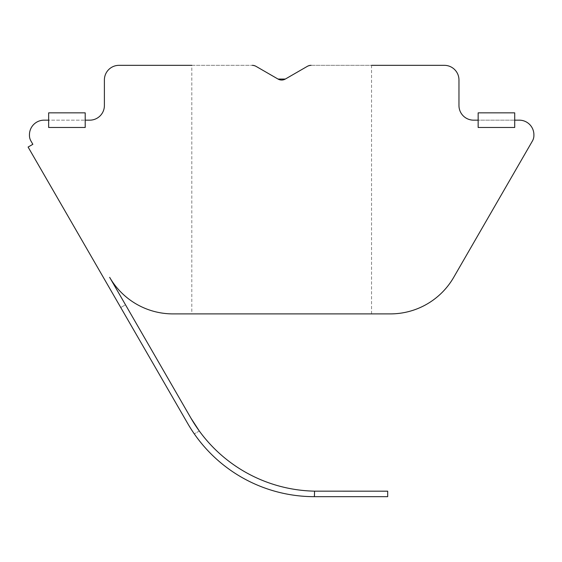 <?xml version="1.0" encoding="UTF-8"?>
<svg xmlns="http://www.w3.org/2000/svg" width="562" height="562" viewBox="0 0 562 562"><rect width="100%" height="100%" fill="white"/><g stroke="black" fill="none" stroke-linecap="round" stroke-linejoin="round"><path stroke-width="0.42" stroke-dasharray="2.81 2.11" d="M478.157 112.85L478.157 120.163L514.708 120.163L478.157 120.163L478.157 127.476L514.708 127.476L514.708 112.85L514.708 120.163L514.708 112.85L478.157 112.85L478.157 120.163L478.157 112.85M85.206 120.163L85.206 112.85L48.648 112.85L48.648 120.163L85.206 120.163L85.206 112.85L85.206 120.163L48.648 120.163L48.648 112.85L48.648 127.476L85.206 127.476L85.206 120.163L85.206 127.476L85.206 120.163L89.772 120.163A14.619 14.619 0 0 0 104.391 105.544L104.391 79.952A14.619 14.619 0 0 1 119.018 65.332L252.303 65.332L191.811 65.332L191.811 313.898L371.545 313.898L191.811 313.898M48.648 127.476L85.206 127.476L48.648 127.476L48.648 120.163L48.648 127.476M478.157 127.476L514.708 127.476L514.708 120.163L514.708 127.476L478.157 127.476L478.157 120.163L478.157 127.476M48.648 120.163L44.082 120.163A14.619 14.619 0 0 0 29.456 134.789L29.456 135.505A10.966 10.966 0 0 0 30.931 140.985L32.849 144.315L28.1 147.054L187.743 423.558L120.753 307.533L125.502 304.787L190.904 418.079A146.211 146.211 0 0 0 314.579 491.153L387.689 491.181L317.53 491.181L387.689 491.181L387.689 496.668L387.689 491.181L387.689 496.668L314.369 496.668L314.579 491.153A146.211 146.211 0 0 1 199.313 431.012A146.211 146.211 0 0 0 314.579 491.153L314.579 496.668L314.579 491.153M314.369 496.668A146.211 146.211 0 0 1 194.304 433.899A146.211 146.211 0 0 0 314.369 496.668A146.211 146.211 0 0 1 187.743 423.558L194.304 433.899L187.743 423.558L120.753 307.533L125.502 304.787L190.904 418.079L109.653 277.347A73.109 73.109 0 0 0 172.97 313.898L390.393 313.898A73.109 73.109 0 0 0 453.703 277.347L532.432 140.985A10.966 10.966 0 0 0 533.9 135.505L533.9 134.789A14.619 14.619 0 0 0 519.281 120.163L514.708 120.163M478.157 120.163L473.583 120.163A14.619 14.619 0 0 1 458.964 105.544L458.964 79.952A14.619 14.619 0 0 0 444.345 65.332L311.053 65.332L307.4 66.316L285.334 79.052A7.313 7.313 0 0 1 278.021 79.052L255.963 66.316L252.303 65.332L255.963 66.316L278.021 79.052L255.963 66.316A7.313 7.313 0 0 0 252.303 65.332M371.545 313.898L371.545 65.332L311.053 65.332A7.313 7.313 0 0 0 307.4 66.316L311.053 65.332M285.334 79.052L307.4 66.316M199.313 431.012L194.304 433.899L199.313 431.012"/><path stroke-width="0.84" d="M478.157 112.85L514.708 112.85L514.708 127.476L478.157 127.476L478.157 112.85M191.811 65.332L119.018 65.332A14.619 14.619 0 0 0 104.391 79.952L104.391 105.544A14.619 14.619 0 0 1 89.772 120.163L85.206 120.163L85.206 112.85L48.648 112.85L48.648 120.163L44.082 120.163A14.619 14.619 0 0 0 29.456 134.789L29.456 135.505A10.966 10.966 0 0 0 30.931 140.985L32.849 144.315L28.1 147.054L187.743 423.558A146.211 146.211 0 0 0 314.369 496.668L387.689 496.668L387.689 491.181L314.579 491.153L314.369 496.668M85.206 120.163L85.206 127.476L48.648 127.476L48.648 120.163M514.708 120.163L519.281 120.163A14.619 14.619 0 0 1 533.9 134.789L533.9 135.505A10.966 10.966 0 0 1 532.432 140.985L453.703 277.347A73.109 73.109 0 0 1 390.393 313.898L172.97 313.898A73.109 73.109 0 0 1 109.653 277.347L190.904 418.079A146.211 146.211 0 0 0 314.579 491.153M478.157 120.163L473.583 120.163A14.619 14.619 0 0 1 458.964 105.544L458.964 79.952A14.619 14.619 0 0 0 444.345 65.332L371.545 65.332M307.4 66.316L285.334 79.052L307.4 66.316A7.313 7.313 0 0 1 311.053 65.332M285.334 79.052L278.021 79.052A7.313 7.313 0 0 0 285.334 79.052L278.021 79.052L255.963 66.316A7.313 7.313 0 0 0 252.303 65.332M199.313 431.012L190.904 418.079L199.313 431.012"/></g></svg>
